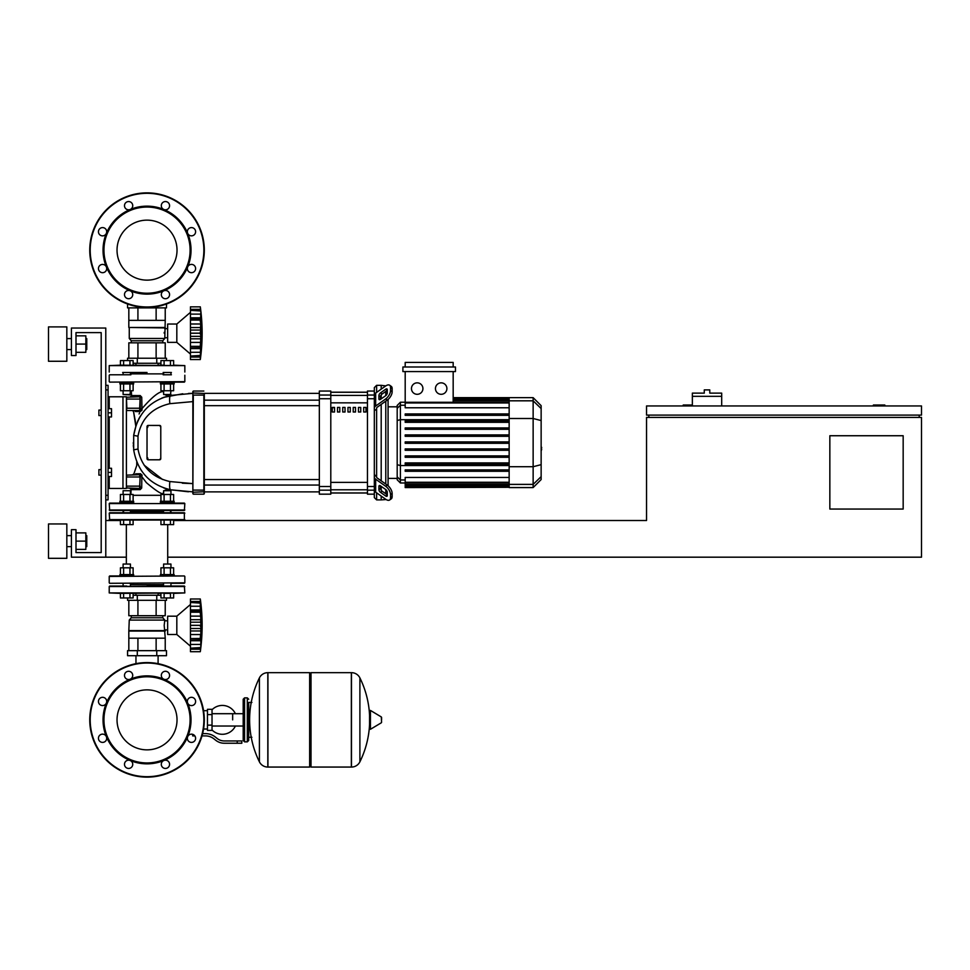<?xml version="1.0" encoding="UTF-8"?>
<svg xmlns="http://www.w3.org/2000/svg" width="970" height="970" viewBox="0 0 970 970"><rect width="100%" height="100%" fill="white"/><g stroke="black" fill="none" stroke-linecap="round" stroke-linejoin="round"><path stroke-width="1.45" d="M105.778 557.18L71.416 557.18L71.416 529.681L75.999 529.681L75.999 552.597L101.195 552.597L75.999 552.597L101.195 552.597L101.195 332.625L75.999 332.625L101.195 332.625L101.195 410.067L101.195 332.625L75.999 332.625L75.999 355.541L71.416 355.541L71.416 328.042L105.778 328.042L105.778 557.18L126.343 557.18M98.904 469.65L98.904 475.142L98.904 469.65L101.195 469.65L101.195 415.572L101.195 469.65L101.195 415.572L101.195 469.65L101.195 415.572L98.904 415.572L98.904 410.067L101.195 410.067L101.195 332.625L75.999 332.625M884.834 405.945L884.834 405.036L873.376 405.036L873.376 405.945M903.167 509.056L829.847 509.056L829.847 435.736L903.167 435.736L903.167 509.056M919.208 415.111L919.208 417.403M167.713 557.18L921.5 557.18L921.5 417.403L646.541 417.403L646.541 520.514L173.63 520.514M921.5 415.111L921.5 405.945L646.541 405.945L646.541 415.111L921.5 415.111M692.362 405.036L683.195 405.036L683.195 405.945M648.833 415.111L648.833 417.403M105.778 520.514L120.425 520.514M721.692 396.33L692.362 396.33L692.362 393.117L704.281 393.117L704.281 389.904L709.785 389.904L709.785 393.117L721.692 393.117L721.692 405.945M692.362 405.945L692.362 396.33M135.958 655.708L135.958 663.662M158.098 655.708L158.098 663.662M108.07 468.267L111.514 468.267L111.514 472.402L108.07 472.402M111.514 472.402L111.514 476.525L108.07 476.525M98.904 410.067L98.904 415.572M108.07 408.697L111.514 408.697L111.514 412.82L108.07 412.82M111.514 412.82L111.514 416.942L108.07 416.942M232.654 719.861L232.654 713.702L232.654 719.861M212.03 729.961A14.441 14.441 0 0 0 235.395 726.021M235.395 713.702A14.441 14.441 0 0 0 212.03 709.761M207.447 729.028L203.579 729.028M207.447 714.587L207.447 730.398L212.03 730.398L212.03 709.325L207.447 709.325L207.447 714.587L212.03 714.587M207.447 710.695L203.579 710.695M195.176 736.448L195.6 737.964M237.238 743.238L241.821 743.238L241.821 740.947L237.238 740.947L237.238 743.238L224.252 743.238A13.75 13.75 0 0 1 215.667 740.219L214.03 738.91A13.75 13.75 0 0 0 205.446 735.903L202.015 735.903M202.633 733.611L205.446 733.611A16.041 16.041 0 0 1 215.461 737.127L217.098 738.437A11.458 11.458 0 0 0 224.252 740.947L237.238 740.947M192.666 734.326L192.666 735.903L194.861 735.903M207.447 725.136L212.03 725.136M247.314 741.856L247.314 697.866L244.573 697.866L244.573 741.856L247.314 741.856L248.696 740.486L248.696 702.45L251.897 702.45M309.648 674.041L311.018 672.659L311.018 767.064L351.346 767.064L351.346 672.659L351.467 767.064A9.397 9.397 0 0 0 359.894 761.826L359.894 677.897L359.894 761.826A94.866 94.866 0 0 0 369.558 724.517M351.467 767.064L351.467 672.659A9.397 9.397 0 0 1 359.894 677.897A94.866 94.866 0 0 1 369.558 715.205M369.558 719.861L369.558 710.901L370.431 710.416L370.431 729.307L369.558 728.822L369.558 719.861M381.586 719.861L381.586 717.436L381.586 719.861M259.402 677.897A9.397 9.397 0 0 1 267.817 672.659L309.648 672.659L309.648 767.064L267.938 767.064L267.938 672.659L267.817 767.064A9.397 9.397 0 0 1 259.402 761.826L259.402 677.897A94.866 94.866 0 0 0 259.402 761.826M248.696 740.486L248.696 702.45M184.833 503.563L109.222 503.563L184.833 503.563L184.373 510.438L109.683 510.438L122.644 510.438L109.683 510.438L122.644 510.438L109.683 510.438L109.222 503.563M163.615 511.348L130.441 511.348M184.373 510.438L171.399 510.438L184.373 510.438M184.373 503.103L171.399 503.103L184.373 503.103M122.644 503.103L109.683 503.103L122.644 503.103M147.028 689.864A29.997 29.997 0 0 1 177.025 719.861A29.997 29.997 0 0 1 147.028 749.859A29.997 29.997 0 0 1 117.03 719.861A29.997 29.997 0 0 1 147.028 689.864M147.028 777.14A57.279 57.279 0 0 1 89.749 719.861A57.279 57.279 0 0 1 147.028 662.583A57.279 57.279 0 0 1 204.306 719.861A57.279 57.279 0 0 1 147.028 777.14A57.279 57.279 0 0 1 89.749 719.861A57.279 57.279 0 0 1 147.028 662.583M130.186 679.218A43.989 43.989 0 0 1 163.857 679.218A4.122 4.122 0 0 1 162.523 672.489A4.122 4.122 0 0 1 168.356 672.489A4.122 4.122 0 0 1 163.857 679.218A43.989 43.989 0 0 1 187.671 703.032A4.122 4.122 0 0 1 191.478 697.321A4.122 4.122 0 0 1 195.613 701.443A4.122 4.122 0 0 1 187.671 703.032A43.989 43.989 0 0 1 187.671 736.703A4.122 4.122 0 0 1 194.4 735.357A4.122 4.122 0 0 1 194.4 741.189A4.122 4.122 0 0 1 187.671 736.703A43.989 43.989 0 0 1 163.857 760.504A4.122 4.122 0 0 1 169.568 764.311A4.122 4.122 0 0 1 165.446 768.446A4.122 4.122 0 0 1 163.857 760.504A43.989 43.989 0 0 1 106.385 703.032A43.989 43.989 0 0 1 130.186 679.218A4.122 4.122 0 0 1 124.487 675.411A4.122 4.122 0 0 1 128.61 671.288A4.122 4.122 0 0 1 130.186 679.218A4.122 4.122 0 0 0 130.198 679.218M147.028 762.941A43.08 43.08 0 0 1 103.948 719.861A43.08 43.08 0 0 1 147.028 676.781A43.08 43.08 0 0 1 190.108 719.861A43.08 43.08 0 0 1 147.028 762.941M131.532 767.234A4.122 4.122 0 0 1 125.7 767.234A4.122 4.122 0 0 1 130.186 760.504A4.122 4.122 0 0 1 131.532 767.234M102.577 742.402A4.122 4.122 0 0 1 98.443 738.279A4.122 4.122 0 0 1 106.385 736.703A4.122 4.122 0 0 1 102.577 742.402M99.655 704.365A4.122 4.122 0 0 1 99.655 698.533A4.122 4.122 0 0 1 106.385 703.032A4.122 4.122 0 0 1 99.655 704.365M147.028 220.141A29.997 29.997 0 0 0 117.03 250.139A29.997 29.997 0 0 0 147.028 280.136A29.997 29.997 0 0 0 177.025 250.139A29.997 29.997 0 0 0 147.028 220.141M204.306 250.139A57.279 57.279 0 0 0 147.028 192.86A57.279 57.279 0 0 0 89.749 250.139A57.279 57.279 0 0 0 147.028 307.417A57.279 57.279 0 0 0 204.306 250.139M147.028 294.128A43.989 43.989 0 0 0 163.869 209.496A43.989 43.989 0 0 0 163.857 209.496A43.989 43.989 0 0 0 130.186 209.496A4.122 4.122 0 0 0 131.532 202.766A4.122 4.122 0 0 0 125.7 202.766A4.122 4.122 0 0 0 130.186 209.496A43.989 43.989 0 0 0 106.385 233.297A4.122 4.122 0 0 0 102.577 227.598A4.122 4.122 0 0 0 98.443 231.721A4.122 4.122 0 0 0 106.385 233.297L106.385 233.297A43.989 43.989 0 0 0 106.385 266.968A4.122 4.122 0 0 0 99.655 265.635A4.122 4.122 0 0 0 99.655 271.467A4.122 4.122 0 0 0 106.385 266.968L106.385 266.968A43.989 43.989 0 0 0 130.186 290.782A4.122 4.122 0 0 0 124.487 294.589A4.122 4.122 0 0 0 128.61 298.712A4.122 4.122 0 0 0 130.186 290.782A4.122 4.122 0 0 1 130.198 290.782A4.122 4.122 0 0 0 130.186 290.782A43.989 43.989 0 0 0 147.028 294.128M147.028 293.219A43.08 43.08 0 0 0 190.108 250.139A43.08 43.08 0 0 0 147.028 207.059A43.08 43.08 0 0 0 103.948 250.139A43.08 43.08 0 0 0 147.028 293.219M163.857 290.782A4.122 4.122 0 0 0 162.523 297.511A4.122 4.122 0 0 0 168.356 297.511A4.122 4.122 0 0 0 163.857 290.782A4.122 4.122 0 0 1 163.869 290.782L163.857 290.782M187.671 266.968A4.122 4.122 0 0 0 191.478 272.679A4.122 4.122 0 0 0 195.613 268.557A4.122 4.122 0 0 0 187.671 266.968L187.671 266.968M187.671 233.297A4.122 4.122 0 0 0 194.4 234.643A4.122 4.122 0 0 0 194.4 228.811A4.122 4.122 0 0 0 187.671 233.297L187.671 233.297M163.869 209.496A4.122 4.122 0 0 0 169.568 205.688A4.122 4.122 0 0 1 163.857 209.496A4.122 4.122 0 0 0 163.869 209.496A4.122 4.122 0 0 1 165.446 201.554A4.122 4.122 0 0 1 169.568 205.688A4.122 4.122 0 0 1 163.857 209.496M165.239 631.07L128.816 631.07L128.816 638.175L165.239 638.175L164.197 625.335L164.791 620.072L162.79 617.781L162.79 615.72M128.816 631.07L129.265 620.072L131.265 617.781L131.265 615.72M167.652 629.882L164.791 629.882M167.652 620.8L164.791 620.8M166.5 650.664L127.555 650.664L127.555 655.708L166.5 655.708L166.5 650.664M137.291 650.664L137.291 655.708M156.764 650.664L156.764 655.708M166.5 597.969L166.5 600.309L127.555 600.309L127.555 597.969M156.764 600.309L156.764 595.265L133.12 595.265M137.291 600.309L137.291 595.265M160.935 595.265L156.764 595.265M156.134 638.175L156.134 650.664M137.922 638.175L137.922 650.664M165.227 638.175L165.227 650.664M128.828 638.175L128.828 650.664M165.227 600.309L165.227 615.72L128.828 615.72L128.828 600.309M137.922 615.72L137.922 600.309M156.134 615.72L156.134 600.309M162.79 617.781L131.265 617.781M164.791 620.072L129.265 620.072M164.791 630.609L129.265 630.609M190.447 604.492L176.819 616.18L167.652 616.18L167.652 634.501L176.819 634.501L190.447 646.19M200.305 625.298L190.447 625.298L190.447 619.709L200.887 619.709L200.802 647.463M190.447 619.709L190.447 616.132L200.608 616.132L200.305 612.203L200.887 619.709L200.499 622.522L200.887 619.709L200.499 622.522L200.887 619.709L200.608 622.194L190.447 622.194M190.447 616.132L190.447 612.203L200.305 612.203L200.317 612.991L200.305 612.131L190.447 612.131L190.447 609.948L200.887 609.948L200.608 610.688L190.447 610.688M200.608 603.11L190.447 602.503L190.447 598.987L200.305 598.987L200.305 612.131M190.447 609.948L190.447 602.54L200.305 602.54M200.887 604.31L200.608 601.485L200.887 604.31L200.608 601.485L200.887 604.31L200.608 601.485L190.447 601.485M200.584 601.303L200.487 600.478M200.802 608.19L200.608 606.25L200.851 608.942L200.608 606.25L200.851 608.942L200.608 606.25L190.447 606.25M200.802 629.36L200.608 628.475L200.802 629.36L200.608 628.475L200.802 629.36L200.608 628.475L190.447 628.475L190.447 625.383L200.305 625.383L200.317 626.232L200.305 625.383M200.802 632.913L200.851 632.149M200.802 642.479L200.851 641.74M200.875 646.311L200.851 646.929M190.447 651.694L200.305 651.694L190.447 651.694L190.447 648.178L200.608 647.572M200.838 646.372L200.608 649.197L190.447 649.197L200.608 649.197M200.305 648.142L190.447 648.142L190.447 640.734L200.887 640.734L200.608 639.982L190.447 640.127L190.447 638.551L200.305 638.551M190.447 639.982L190.447 640.734M200.305 638.478L190.447 638.551M190.447 598.987L200.305 598.987L190.447 598.987M190.447 638.478L190.447 630.973L200.887 630.973M190.447 630.973L190.447 628.475M176.819 616.18L176.819 634.501M130.441 510.438L130.441 512.73M123.105 510.438L123.105 512.73M133.654 501.272L133.654 502.642L119.904 502.642L119.904 501.272L133.654 501.272M123.105 494.482L123.105 490.723L130.441 490.723L130.441 494.482M130.441 490.723L123.105 490.723M123.602 501.272L123.602 494.482L120.425 494.482L120.425 501.272M133.12 501.272L133.12 494.482L123.602 494.482M129.956 501.272L129.956 494.482M129.956 520.053L129.956 524.637L133.12 524.637L133.12 520.053M170.95 510.438L170.95 512.73L184.373 512.73L184.373 520.053L109.683 520.053L120.425 520.053L120.425 524.637L129.956 524.637M123.602 520.053L123.602 524.637M163.615 510.438L163.154 512.73L184.373 512.73L109.683 512.73L122.644 512.73L109.222 513.178L109.683 520.053L120.425 520.053M174.151 501.272L174.151 502.642L160.402 502.642L160.402 501.272L174.151 501.272M163.615 494.482L163.615 490.723L170.95 490.723L170.95 494.482M170.95 490.723L163.615 490.723M164.1 501.272L164.1 494.482L160.935 494.482L160.935 501.272M173.63 501.272L173.63 494.482L164.1 494.482M170.453 501.272L170.453 494.482M160.935 520.053L160.935 524.637L164.1 524.637L164.1 520.053L170.453 520.053L170.453 524.637L173.63 524.637L173.63 520.053M164.1 524.637L170.453 524.637M163.615 584.667L130.441 584.667M170.95 583.297L170.95 586.05L184.833 586.51L109.222 586.51L184.373 586.05L163.154 586.05L163.615 583.297M120.425 593.385L184.833 592.925L109.222 592.925L120.425 593.385L120.425 597.969L133.12 597.969L133.12 593.385L135.958 593.385L135.958 595.265M126.779 586.05L109.683 586.05M163.154 586.05L147.028 586.05M109.683 583.297L184.833 582.837L109.683 583.297M184.373 575.962L109.222 576.422L184.373 575.962L174.151 575.962L184.373 575.962L174.151 575.962L184.373 575.962L174.151 575.962L184.373 575.962L174.151 575.962L174.151 574.592L160.402 574.592L160.402 575.962M130.901 512.73L109.683 512.73M130.441 583.297L130.441 586.05M123.105 583.297L123.105 586.05M119.904 575.962L119.904 574.592L133.654 574.592L133.654 575.962L109.683 575.962M123.105 567.814L123.105 564.055L130.441 564.055L130.441 567.814M130.441 564.055L123.105 564.055M123.602 574.592L123.602 567.814L120.425 567.814L120.425 574.592M133.12 574.592L133.12 567.814L123.602 567.814M129.956 574.592L129.956 567.814M129.956 593.385L129.956 597.969M123.602 593.385L123.602 597.969M163.615 567.814L163.615 564.055L170.95 564.055L170.95 567.814M170.95 564.055L163.615 564.055M164.1 574.592L164.1 567.814L160.935 567.814L160.935 574.592M173.63 574.592L173.63 567.814L164.1 567.814M170.453 574.592L170.453 567.814M160.935 593.385L158.098 593.385L160.935 593.385L158.098 593.385L160.935 593.385L160.935 597.969L164.1 597.969L164.1 593.385L170.453 593.385L170.453 597.969L173.63 597.969L173.63 593.385L184.833 592.925L173.63 593.385M164.1 597.969L170.453 597.969M200.341 613.634L200.39 614.252L200.341 613.634M200.608 616.132L200.305 612.203L200.608 616.132M200.608 634.55L200.499 635.253L200.608 634.55L200.499 635.253L200.608 634.55L190.447 634.55M200.438 635.823L200.39 636.429L200.438 635.823M200.341 637.047L200.317 637.69L200.341 637.047M184.833 586.51L171.399 586.05L184.373 586.05L171.399 586.05L184.373 586.05L171.399 586.05L184.373 586.05L184.833 592.925M184.373 512.73L171.399 512.73M184.373 583.297L171.399 583.297L184.373 583.297M133.12 593.385L135.958 593.385M165.239 327.472L128.816 327.472L128.816 320.367L165.239 320.367L164.791 338.469L162.79 340.761L162.79 342.822M128.816 327.472L164.791 327.933M129.265 327.933L129.265 338.469L164.791 338.469M129.265 338.469L131.265 340.761L162.79 340.761M131.265 340.761L131.265 342.822M167.652 328.66L164.791 328.66M167.652 337.742L164.791 337.742M164.221 332.334L164.197 333.207M127.555 304.01L127.555 307.878L166.5 307.878L166.5 304.01M156.764 307.878L156.764 306.593M137.291 307.878L137.291 306.593M127.555 360.585L127.555 358.233L166.5 358.233L166.5 360.585M133.12 363.277L160.935 363.277M137.291 358.233L137.291 363.277M156.764 358.233L156.764 363.277M165.227 320.367L165.227 307.878M156.134 320.367L156.134 307.878M137.922 320.367L137.922 307.878M128.828 320.367L128.828 307.878M128.828 358.233L128.828 342.822L165.227 342.822L165.227 358.233M137.922 342.822L137.922 358.233M156.134 342.822L156.134 358.233M190.447 354.05L176.819 342.374L167.652 342.374L167.652 324.041L176.819 324.041L176.819 342.374M190.447 312.352L176.819 324.041M200.305 333.159L190.447 333.159L190.447 327.569L200.887 327.569L200.305 359.555L200.887 354.232L200.305 359.555L200.887 354.232L200.608 357.057L190.447 357.057L190.447 356.051L200.608 355.432M200.802 340.773L200.851 340.021M200.802 350.352L200.851 349.6M190.447 359.555L200.305 359.555L190.447 359.555L190.447 357.057M200.305 356.002L190.447 356.002L190.447 348.594L200.887 348.594L200.608 347.854L190.447 348L190.447 346.411L200.305 346.411L200.608 347.854M190.447 347.854L190.447 348.594M200.305 346.338L200.341 344.908L200.305 346.338L200.341 344.908L200.305 346.338L190.447 346.338L190.447 338.833L200.887 338.833M190.447 338.833L190.447 333.243L200.305 333.243L200.317 334.092L200.305 333.256M200.305 319.991L190.447 319.991L190.447 317.808L200.887 317.808L200.499 330.382L200.887 327.569L200.499 330.382L200.887 327.569L200.608 330.067L190.447 330.067L200.608 330.067M190.447 327.569L190.447 320.064L200.305 320.064L200.317 320.852L200.305 320.064M200.838 312.182L200.608 318.56L190.447 318.56M190.447 317.808L190.447 310.4L200.305 310.4M200.608 310.97L190.447 310.364L190.447 306.847L200.305 306.847L200.875 312.243M200.887 312.182L200.608 309.345L200.887 312.182L200.608 309.345L200.887 312.182L200.608 309.345L190.447 309.345M200.584 309.163L200.487 308.351M200.802 316.062L200.608 314.11L200.851 316.802L200.608 314.11L200.851 316.802L200.608 314.11L190.447 314.11M200.608 318.56L200.887 317.808M200.802 325.629L200.608 323.992L200.802 325.629L200.608 323.992L200.802 325.629L200.608 323.992L190.447 323.992M190.447 306.847L200.305 306.847L190.447 306.847M130.441 374.784L130.441 372.492M123.105 374.784L123.105 372.492M133.654 383.95L133.654 382.58L119.904 382.58L119.904 383.95L133.654 383.95M130.441 394.487L123.105 394.487L129.98 394.948L130.441 390.74M123.105 394.487L123.105 390.74M120.425 383.95L120.425 390.74L133.12 390.74L133.12 383.95M123.602 383.95L123.602 390.74M129.956 383.95L129.956 390.74M133.12 365.169L135.958 365.169L133.12 365.169L135.958 365.169L133.12 365.169L133.12 360.585L120.425 360.585L120.425 365.169L109.222 365.617L184.833 365.617L120.425 365.169M129.956 365.169L129.956 360.585M123.602 365.169L123.602 360.585M170.95 374.784L170.95 372.492M163.615 374.784L163.615 372.492M174.151 383.95L174.151 382.58L160.402 382.58L160.402 383.95L174.151 383.95M170.95 394.487L163.615 394.487L170.49 394.948L170.95 390.74M163.615 394.487L163.615 390.74M160.935 383.95L160.935 390.74L173.63 390.74L173.63 383.95M164.1 383.95L164.1 390.74M170.453 383.95L170.453 390.74M173.63 365.169L184.833 365.617L173.63 365.169L184.833 365.617L173.63 365.169L173.63 360.585L160.935 360.585L160.935 365.169L158.098 365.169L158.098 363.277M170.453 365.169L170.453 360.585M158.098 365.169L164.1 365.169L164.1 360.585M122.644 372.492L147.028 372.492M163.154 372.492L171.399 372.492M200.608 342.41L200.39 344.289L200.608 342.41L200.39 344.289L200.608 342.41L190.447 342.41L200.608 342.41M200.341 331.716L200.317 332.322L200.341 331.716M200.341 321.494L200.39 322.113L200.341 321.494M200.802 337.233L200.608 336.347L200.802 337.233L200.608 336.347L190.447 336.347M109.683 382.119L184.833 381.659L109.683 382.119M171.399 374.784L163.154 374.784M163.615 373.874L130.441 373.874M130.901 374.784L109.683 374.784M184.373 382.119L171.399 382.119L184.373 382.119M541.139 437.858L541.139 447.352M541.684 447.352L541.139 450.65M541.684 449.45L541.139 450.856M376.615 392.389L376.615 385.332L381.198 385.332L381.198 389.14L381.198 385.332L385.781 385.902M376.615 476.112L376.615 409.11L374.323 410.746L374.323 474.475L376.615 476.913A2.292 1.625 0 0 0 377.294 478.064L387.285 485.133L385.672 486.273A6.875 3.431 54.7 0 1 390.534 494.567L392.147 493.427A6.875 3.431 -125.3 0 0 387.285 485.133M376.615 385.332L374.323 387.624L374.323 395.045L374.323 391.055L367.46 391.055L367.46 494.166L374.323 494.166L374.323 490.165L374.323 497.598L376.615 499.889L376.615 492.833M376.615 499.889L381.198 499.889L381.198 496.082L381.198 499.889L386.133 499.538M381.198 490.238L381.198 486.358L381.198 490.238M381.198 480.829L381.198 404.393L381.198 480.829M381.198 398.864L381.198 394.984L381.198 398.864M378.906 398.864L378.906 395.627A2.292 1.14 125.3 0 1 380.531 392.862L385.672 389.225A2.292 1.14 125.3 0 1 386.994 388.97A2.292 1.14 125.3 0 1 387.285 389.697L387.285 392.935A2.292 1.14 125.3 0 1 385.672 395.699L380.531 399.337A2.292 1.14 125.3 0 1 379.209 399.591A2.292 1.14 125.3 0 1 378.906 398.864L379.985 399.628M385.672 389.225L387.285 390.364L382.156 394.002A2.292 1.14 -54.7 0 0 380.531 396.766L380.531 399.337M378.906 489.595L378.906 486.358A2.292 1.14 54.7 0 1 379.209 485.63A2.292 1.14 54.7 0 1 380.531 485.885L380.531 488.456A2.292 1.14 -125.3 0 0 382.156 491.22L387.285 494.845L385.672 495.997L380.531 492.36A2.292 1.14 54.7 0 1 378.906 489.595L380.531 488.456M380.531 485.885L385.672 489.51A2.292 1.14 54.7 0 1 387.285 492.287L387.285 495.524A2.292 1.14 54.7 0 1 386.994 496.252A2.292 1.14 54.7 0 1 385.672 495.997M374.323 408.309A4.583 3.237 -0 0 1 375.669 406.018L385.672 398.949L387.285 400.089L377.294 407.157A2.292 1.625 180 0 0 376.615 408.309L376.615 409.11M387.285 400.089A6.875 3.431 -54.7 0 0 392.147 391.795L392.147 388.558A6.875 3.431 -54.7 0 0 391.262 386.375L389.637 385.236A6.875 3.431 125.3 0 0 385.672 385.987L375.669 393.056A4.583 3.237 180 0 0 374.323 395.348M392.147 391.795L390.534 390.643A6.875 3.431 125.3 0 1 385.672 398.949M390.534 390.643L390.534 387.406L392.147 388.558M389.637 385.236A6.875 3.431 125.3 0 1 390.534 387.406M374.323 489.874A4.583 3.237 -0 0 0 375.669 492.166L385.672 499.235A6.875 3.431 54.7 0 0 389.637 499.986L391.262 498.847A6.875 3.431 -125.3 0 0 392.147 496.664L392.147 493.427M385.672 486.273L375.669 479.204A4.583 3.237 180 0 1 374.323 476.913M392.147 496.664L390.534 497.816A6.875 3.431 54.7 0 1 389.637 499.986M390.534 497.816L390.534 494.567M397.191 478.404L388.073 478.404M397.191 406.818L388.073 406.818M385.781 391.431L385.781 395.614M385.781 401.156L385.781 484.066M385.781 489.595L385.781 493.791M441.18 382.847A5.723 5.723 0 0 1 446.903 388.57A5.723 5.723 0 0 1 441.18 394.305A5.723 5.723 0 0 1 435.445 388.57A5.723 5.723 0 0 1 441.18 382.847M417.185 382.847A5.723 5.723 0 0 1 422.92 388.57A5.723 5.723 0 0 1 417.185 394.305A5.723 5.723 0 0 1 411.462 388.57A5.723 5.723 0 0 1 417.185 382.847M402.902 366.999L402.902 371.583L455.463 371.583L455.463 366.999L402.902 366.999M509.153 407.776L405.193 407.776L405.193 371.583M453.172 371.583L453.172 402.271M405.193 366.999L405.193 362.416L453.172 362.416L453.172 366.999M400.392 402.235L397.191 405.436L397.191 479.786L400.392 482.987L400.392 402.235L405.193 402.235L405.193 402.962L509.153 402.962M388.073 485.752L388.073 399.47M405.193 487.304L405.193 486.613L405.193 487.304L509.153 487.304L405.193 487.57M509.153 413.947L405.193 413.947L405.193 415.33L509.153 415.33M405.193 443.302L509.153 443.302L405.193 443.302L405.193 441.92L509.153 441.92M533.136 397.651L533.136 487.57L541.139 479.568L541.139 405.654L533.136 397.651L509.153 397.651L509.153 487.304M405.193 457.282L509.153 457.282L405.193 457.282L405.193 455.912L509.153 455.912M405.193 450.286L509.153 450.286L405.193 450.286L405.193 448.916L509.153 448.916M405.193 471.274L509.153 471.274L405.193 471.274L405.193 469.892L509.153 469.892M405.193 464.278L509.153 464.278L405.193 464.278L405.193 462.908L509.153 462.908M509.153 485.812L405.193 485.812L405.193 484.479L405.193 485.158L509.153 485.158M509.153 486.503L405.193 486.503L509.153 486.613M509.153 482.26L405.193 482.26L405.193 477.446L509.153 477.446M509.153 482.951L405.193 482.951L405.193 484.479L509.153 484.479M509.153 427.94L405.193 427.94L405.193 429.31L509.153 429.31M509.153 434.924L405.193 434.924L405.193 436.306L509.153 436.306M509.153 420.944L405.193 420.944L405.193 422.314L509.153 422.314M330.794 392.268L367.46 392.268M367.46 492.954L330.794 492.954M360.743 407.424L358.451 407.424L358.451 412.007L360.743 412.007L360.743 407.424M347.975 412.007L350.267 412.007L350.267 407.424L347.975 407.424L347.975 412.007M353.213 412.007L355.505 412.007L355.505 407.424L353.213 407.424L353.213 412.007M337.499 412.007L339.791 412.007L339.791 407.424L337.499 407.424L337.499 412.007M365.981 407.424L363.689 407.424L363.689 412.007L365.981 412.007L365.981 407.424M342.737 412.007L345.029 412.007L345.029 407.424L342.737 407.424L342.737 412.007M332.261 412.007L334.553 412.007L334.553 407.424L332.261 407.424L332.261 412.007M367.46 490.165L374.323 490.165L374.323 395.045L367.46 395.045M330.794 493.015L367.46 493.015M330.794 392.195L367.46 392.195M319.336 490.165L319.336 494.166L330.794 494.166L330.794 391.055L319.336 391.055L319.336 490.165L330.794 490.165M204.306 442.611L204.306 405.666L319.336 405.666M319.336 400.161L204.306 400.161L204.306 393.347L319.336 393.347M332.261 407.679L334.553 407.679M140.153 475.142L140.153 476.985L139.692 474.694A1.14 0.74 90 0 0 140.42 473.7L142.044 475.118L141.826 476.646L142.044 475.118L140.153 475.142L139.692 488.431L139.692 486.14L140.153 487.983L140.153 486.14L140.153 487.983L141.705 488.019L141.826 476.646L140.153 476.5L139.692 486.14L126.864 486.14L126.403 487.983L139.692 488.431C126.949 488.431 126.949 488.431 139.692 488.431L140.153 486.14L140.201 489.62L131.12 489.668A79.188 79.188 0 0 0 130.926 494.482M141.826 476.646L146.361 482.636C155.564 490.444 161.153 494.13 163.166 493.694A46.972 46.972 0 0 0 163.142 494.482M126.403 408.237L126.864 410.528L139.692 410.528L140.153 408.237L139.692 410.528L140.153 408.904L139.692 410.528L140.153 408.904L139.692 410.528L142.008 410.152L140.262 411.571C131.386 411.474 131.386 411.474 140.262 411.571L140.371 411.583A1.14 0.679 90 0 0 139.692 410.528L140.153 397.239L140.153 408.904L141.826 408.819L141.741 397.203L141.826 408.819L141.741 397.203L140.226 395.59L131.617 395.542A210.866 210.866 0 0 1 131.277 390.74M163.615 391.601C159.492 391.043 152.229 396.791 141.826 408.831M163.615 391.516A178.65 178.65 0 0 1 163.554 390.74M147.573 427.552L148.167 425.43L147.573 427.552L148.167 425.43L147.573 427.552L148.167 425.43L159.626 425.43A1.14 1.14 0 0 1 160.777 426.57L160.777 458.652A1.14 1.14 0 0 1 159.626 459.792L148.167 459.792A1.14 1.14 0 0 1 147.028 458.652L147.028 426.57A1.14 1.14 0 0 1 148.167 425.43L159.892 425.454L160.705 426.958L159.892 425.454M160.705 458.264L159.626 459.792L160.705 458.264L159.626 459.792L160.705 458.264L159.626 459.792L148.167 459.792L147.573 457.67M204.306 395.129L204.306 493.706L204.306 491.875L319.336 491.875M188.495 393.432L192.86 393.347L192.86 395.129L192.86 391.516L192.86 493.706L193.309 492.214L204.306 491.766L203.858 494.166L193.309 494.166M192.86 491.766L193.309 395.093L203.858 395.093L203.858 490.129L192.86 490.08L192.86 483.618L169.871 481.544C151.878 477.349 141.256 466.509 137.995 449.025L137.995 436.197C141.256 418.713 151.878 407.873 169.871 403.678A11.458 2.474 -100.7 0 1 170.708 395.421C149.804 400.428 137.461 413.753 133.678 435.384L133.678 449.837C137.461 471.468 149.804 484.794 170.708 489.801A11.458 2.474 -79.3 0 1 169.871 481.544L192.86 483.618L192.86 490.08L192.86 483.618L192.86 490.08L192.86 483.618L169.871 481.544L192.86 483.618L192.86 490.08L192.86 483.618L192.86 490.08L192.86 483.618L169.871 481.544M188.435 491.79L170.708 489.801L192.86 491.875L192.86 483.618L182.336 483.193L192.86 483.618L192.86 491.875L192.86 483.618M140.371 411.583L140.262 411.571C134.418 426.436 134.418 426.436 140.262 411.571A1.14 0.667 90 0 0 139.607 410.528M140.262 411.571L135.266 411.51M142.008 410.152L141.741 397.203L139.692 396.779L140.153 399.07L140.153 397.239M140.226 395.59L139.692 408.237L126.864 408.237L126.403 397.239L139.692 396.779M131.714 395.542L132.332 395.554M140.153 408.237L140.153 399.07L126.403 399.07M139.086 413.996L139.583 412.929M140.201 489.62L141.705 488.019M139.462 474.694A1.14 0.703 90 0 0 140.153 473.76C131.896 473.881 131.896 473.881 140.153 473.76L140.153 473.76C135.63 463.187 135.63 463.187 140.153 473.76L140.42 473.7M139.692 474.694L126.403 475.142L126.864 476.985L139.692 476.985L139.692 474.694M149.222 479.41L147.355 477.701M141.596 470.923L141.147 470.268M147.476 477.81L149.174 479.362M164.269 488.08L163.603 487.849M150.023 480.089L148.519 478.792M140.529 415.9L139.91 416.906M139.789 417.112L138.783 418.894M136.261 424.508L133.678 435.384L136.43 424.06M137.546 421.404L140.565 415.839M150.132 405.048L150.883 404.441M161.929 398.015L169.047 395.772M163.675 397.348L170.708 395.421L192.86 393.347L192.86 395.129L192.86 393.347L170.708 395.421L163.675 397.348L170.708 395.421L192.86 393.347L192.86 395.129L192.86 393.347L170.708 395.421L163.675 397.348L182.76 393.771L163.59 397.373L182.76 393.771M169.871 403.678L192.86 401.604M133.423 446.952L133.326 444.987M133.29 443.605L133.278 442.611M144.166 465.188L147.682 469.541L144.166 465.188L147.682 469.541L144.166 465.188L162.511 479.471M160.777 426.57L160.777 458.652L160.777 426.57M192.86 395.129L192.86 393.456M141.741 397.203L141.826 408.819L141.741 397.203M139.789 473.76L135.618 473.833L139.789 473.76M164.754 488.249L167.192 488.989M168.756 489.389L164.888 490.274M132.393 410.528L133.52 411.498L135.824 423.684L133.52 411.498L132.393 410.528L133.52 411.498L135.824 423.684L133.52 411.498L132.393 410.528L133.52 411.498L135.764 425.915M168.707 395.821L165.47 394.948M163.166 493.694L163.615 491.863M148.167 425.43L159.626 425.43L148.167 425.43L159.626 425.43L160.705 426.958M159.626 459.792L148.167 459.792M140.153 486.14L140.153 487.983L140.153 486.14M139.692 410.528L140.153 408.904M192.86 393.347L170.708 395.421M105.778 499.889L108.07 499.889L108.07 385.332L105.778 385.332M108.07 488.431L126.403 488.431L126.403 396.779L108.07 396.779M86.766 349.576L86.766 338.578L86.766 349.576L85.845 349.576M66.833 344.083L66.833 361.264L48.5 361.264L48.5 326.902L66.833 326.902L66.833 344.083M86.766 546.631L86.766 535.634L86.766 546.631L85.845 546.631M66.833 541.139L66.833 558.32L48.5 558.32L48.5 523.958L66.833 523.958L66.833 541.139M75.999 549.384L85.845 549.384L85.845 532.894L75.999 532.894M75.999 541.139L85.845 541.139M75.999 352.328L85.845 352.328L85.845 335.838L75.999 335.838M75.999 344.083L85.845 344.083M75.999 552.597L101.195 552.597L75.999 552.597L101.195 552.597L101.195 475.142L98.904 475.142M101.195 552.597L101.195 475.142L101.195 552.597M101.195 410.067L101.195 332.625L101.195 410.067M381.586 722.286L381.319 716.951L370.431 710.416M267.817 672.659L267.817 767.064M184.833 509.977L109.222 509.977M203.858 719.861A56.83 56.83 0 0 1 147.028 776.691A56.83 56.83 0 0 1 90.198 719.861A56.83 56.83 0 0 1 147.028 663.031A56.83 56.83 0 0 1 203.858 719.861M147.028 306.969A56.83 56.83 0 0 0 203.858 250.139A56.83 56.83 0 0 0 147.028 193.309A56.83 56.83 0 0 0 90.198 250.139A56.83 56.83 0 0 0 147.028 306.969M190.447 644.432L200.608 644.432M184.833 519.605L109.222 519.605M184.833 513.178L109.222 513.178M190.447 352.292L200.608 352.292L190.447 352.292M380.531 396.766L378.906 395.627M382.156 394.002L380.531 392.862M379.985 485.594L378.906 486.358M382.156 491.22L380.531 492.36M375.669 406.018L375.669 393.056M375.669 492.166L375.669 479.204M509.153 398.609L453.172 398.609M509.153 399.397L453.172 399.397M509.153 400.743L453.172 400.743M405.193 405.254L400.392 405.254L397.191 408.334M509.153 419.683L400.392 419.683L397.191 420.507M405.193 479.968L400.392 479.968L397.191 476.876M397.191 464.715L400.392 465.539L509.153 465.539M541.139 408.552L533.136 400.816L509.153 400.816M509.153 418.494L533.136 418.494L541.139 420.568M509.153 466.715L533.136 466.715L541.139 464.654M509.153 484.394L533.136 484.394L541.139 476.67M367.46 489.789L330.794 489.789M330.794 395.433L367.46 395.433M367.46 402.841L330.794 402.841M330.794 482.381L367.46 482.381M374.323 486.491L367.46 486.491M367.46 398.731L374.323 398.731M330.794 486.491L319.336 486.491M330.794 395.045L319.336 395.045M319.336 398.731L330.794 398.731M160.935 495.306L133.12 495.306M204.306 393.456L193.309 392.995L192.86 391.516M203.858 492.214L204.306 490.08M126.403 476.985L126.403 486.14M133.678 435.384L137.995 436.197M133.678 449.837L137.995 449.025M105.778 389.904L108.07 389.904M108.07 495.306L105.778 495.306M122.972 396.779L122.972 488.431M109.222 488.431L109.222 476.525M109.222 468.267L109.222 416.942M109.222 408.697L109.222 396.779M243.191 726.021L212.03 726.021M243.191 713.702L212.03 713.702M248.696 737.273L251.897 737.273M351.467 672.659L311.018 672.659M381.319 722.783L370.431 729.307M309.648 765.694L311.018 767.064M244.573 700.619L243.191 699.237L243.191 740.486L244.573 741.856M244.573 697.866L243.191 699.237M247.314 697.866L248.696 699.237M244.573 739.104L243.191 740.486M171.314 510.438L170.405 511.348M123.651 511.348L122.741 510.438M158.098 593.385L158.098 595.265M190.447 602.079L200.353 602.079M190.447 648.603L200.353 648.603M200.305 651.694A190.314 190.314 0 0 0 200.305 598.987M109.222 586.51L109.222 592.925M109.222 576.422L109.222 582.837M126.343 524.637L126.343 563.594M167.713 524.637L167.713 563.594M184.833 576.422L184.833 582.837M135.958 365.169L135.958 363.277M190.447 356.463L200.353 356.463M190.447 309.939L200.353 309.939M200.305 359.555A190.314 190.314 0 0 0 200.305 306.847M109.222 372.031L109.222 365.617M184.833 372.031L184.833 365.617M109.222 375.245L109.222 381.659M184.833 375.245L184.833 381.659M509.153 397.651L453.172 397.651M453.172 397.918L509.153 397.918M453.172 398.718L509.153 398.718M453.172 400.064L509.153 400.064M405.193 482.987L400.392 482.987M405.193 402.271L509.153 402.271M533.136 487.57L509.153 487.57M319.336 479.556L204.306 479.556M319.336 485.061L204.306 485.061M203.858 391.055L193.309 391.055M131.617 395.542L130.477 396.779M131.12 489.668L129.98 488.431M132.781 474.694L133.884 473.857L136.758 465.454L133.884 473.857L132.781 474.694L133.884 473.857L136.758 465.454L133.884 473.857L132.781 474.694L133.884 473.857L136.758 465.454L136.77 462.035M168.477 395.905L169.144 395.748M66.833 349.576L71.416 349.576M66.833 546.631L71.416 546.631M66.833 535.634L71.416 535.634M85.845 535.634L86.766 535.634M66.833 338.578L71.416 338.578M85.845 338.578L86.766 338.578"/></g></svg>
